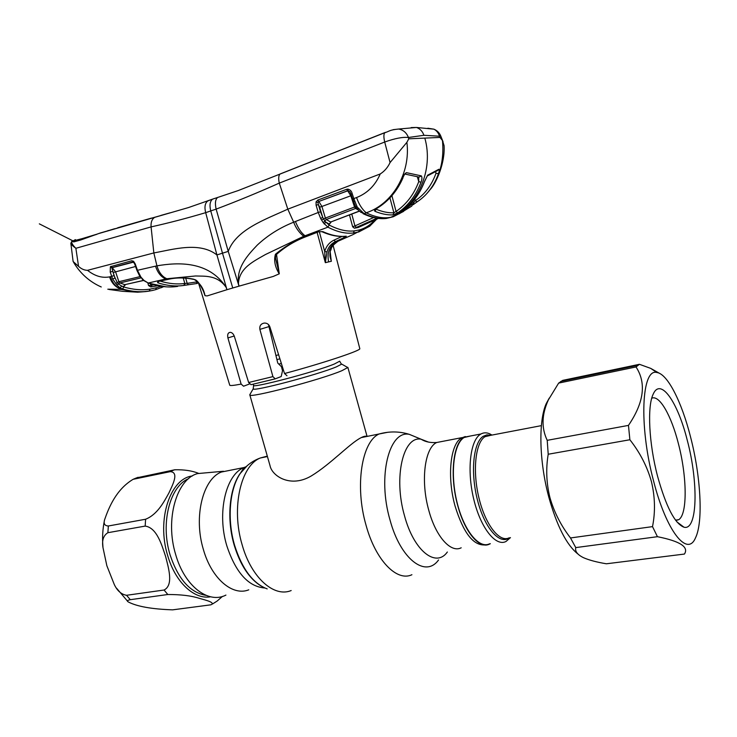 <?xml version="1.0" encoding="UTF-8"?>
<svg xmlns="http://www.w3.org/2000/svg" width="737" height="737" viewBox="0 0 737 737"><rect width="100%" height="100%" fill="white"/><g stroke="black" fill="none" stroke-linecap="round" stroke-linejoin="round"><path stroke-width="1.11" d="M465.305 436.544L461.325 438.054C450.298 444.236 446.871 477.161 455.116 506.218C463.287 532.556 473.117 545.463 484.587 544.938M471.146 435.871L463.96 437.281C452.923 443.49 449.524 476.609 457.815 505.849C464.734 531.847 478.912 548.761 488.889 544.385L490.345 543.694M230.395 470.243L221.367 472.039C202.915 478.986 193.361 516.849 203.394 549.535C211.593 578.692 232.616 596.408 248.774 589.821M207.548 472.684L197.645 473.578C176.742 478.857 164.766 519.41 175.701 554.62C184.582 586.173 208.451 604.239 225.927 595.091M279.894 358.808L276.891 359.61M346.547 366.851L347.763 367.542L341.977 370.647C321.341 379.619 248.139 398.8 249.797 394.903L250.175 394.221M249.843 394.958L270.046 465.72C271.953 475.899 290.35 488.299 311.235 475.982C330.655 464.199 349.688 443.536 360.725 437.879C363.756 436.276 365.764 435.816 366.759 436.488M275.859 355.556L278.614 354.746M491.966 435.07L489.737 433.844C486.613 432.453 483.702 432.499 480.975 433.973L480.257 434.415C470.151 440.744 466.779 470.602 473.744 499.198C480.57 527.867 495.706 546.937 505.997 541.483L510.455 537.614M470.436 436L464.024 437.538C453.66 443.886 450.021 473.559 456.931 501.934C463.711 530.373 479.041 549.249 489.598 543.795M106.847 565.712L103.005 547.711C101.761 540.497 103.383 535.495 107.878 532.704L145.18 526.089C156.99 527.72 161.827 545.251 165.585 556.389C168.451 567.656 173.84 585.067 164.065 590.024L126.534 595.293C121.246 594.344 117.146 590.706 114.235 584.386L106.847 565.712M108.357 525.988C104.7 525.822 103.438 523.758 104.571 519.788C108.901 507.36 116.206 489.46 133.121 479.308L170.302 471.643C179.229 472.251 172.836 484.541 168.939 492.906C164.277 501.298 157.681 514.408 145.594 519.244L108.357 525.988L107.878 532.704M198.502 473.32C192.145 470.759 184.259 469.57 174.844 469.764L135.884 478.129M167.815 594.51L130.311 599.678C127.243 600.323 126.635 601.106 128.487 602.046C137.193 606.533 151.905 609.131 172.624 609.849L210.929 604.81C215.748 602.645 206.167 600.231 199.156 598.297C191.399 595.754 180.943 594.492 167.815 594.51L164.065 590.024M212.449 604.036L217.175 601.024L222.445 596.426M344.372 236.356L345.81 236.77L335.427 241.616L337.039 241.331C329.586 245.596 326.777 252.459 328.61 261.893L331.364 261.267L329.964 255.757M325.321 262.381L324.704 251.52C326.251 246.186 329.338 242.399 333.972 240.151L335.427 241.616C331.199 243.652 328.38 247.088 326.97 251.925L325.339 262.676L317.103 232.358M276.522 254.394L279.277 273.805L273.224 276.449L239.009 286.159L238.447 283.552C239.212 267.992 253.712 261.276 265.532 254.486L303.727 236.264L327.901 227.162L323.248 222.703L320.696 218.594L318.255 212.477L293.667 222.206C295.869 228.046 299.222 232.735 303.727 236.264M232.754 287.992L226.959 289.705L216.918 254.938L222.482 253.187L210.745 210.929L216.134 209.115L228.24 251.372L222.482 253.187L232.754 287.992L239.009 286.159L228.24 251.372C236.126 229.576 265.228 219.506 287.808 209.161L279.277 183.089C278.31 178.492 278.577 175.452 280.088 173.978L385.129 132.485M275.021 378.91L251.059 384.686L248.636 382.512L272.911 376.616L259.875 329.393C259.396 325.782 260.898 323.672 264.39 323.055C266.987 323.018 268.784 324.225 269.806 326.657L284.519 373.539C323.128 363.148 360.531 350.674 359.822 348.712L359.757 348.481M286.988 375.732L284.519 373.539M272.911 376.616L275.223 378.855L281.193 376.552L282.52 370.757L281.46 366.731L277.766 363.074L268.48 324.547M198.299 282.354L229.704 385.046C229.511 385.902 233.325 385.58 241.128 384.088L227.917 337.924C227.226 334.497 228 332.627 230.248 332.332C232.026 332.516 233.38 333.824 234.311 336.265L248.636 382.512M241.128 384.088L243.569 386.216L249.41 384.005M275.61 258.586L279.277 273.805M306.629 236.43C295.261 240.677 285.191 246.702 276.412 254.514L275.408 254.302C284.731 246.517 295.03 240.529 306.325 236.347L317.96 231.823L322.778 231.611C331.189 235.37 338.9 236.909 345.911 236.208L345.81 236.77M279.249 273.823C274.993 266.96 273.713 260.456 275.408 254.302M70.853 243.265L73.11 261.506L78.546 266.361C81.3 268.931 84.294 270.258 87.519 270.332L153.84 252.938C172.808 249.567 199.395 241.275 216.918 254.938L205.678 212.661L210.745 210.929C209.363 205.199 209.962 201.275 212.542 199.156L217.618 197.479C215.342 199.395 214.845 203.274 216.134 209.115C236.789 201.339 257.83 192.67 279.259 183.117L384.705 142.029L390.066 162.564C387.782 167.428 384.511 171.233 380.246 173.96L287.808 209.161L293.667 222.206C279.857 227.696 267.724 235.324 257.259 245.108C247.733 255.131 236.586 267.255 238.401 283.542L238.447 283.552M322.778 231.611L317.96 231.823M321.949 231.722C330.231 235.389 337.924 236.918 345.045 236.31L345.911 236.208M343.506 236.402L344.676 237.342M333.972 240.151L341.996 236.439M319.296 231.602L324.704 251.52L326.97 251.925M345.432 236.337L346.307 236.227M369.679 226.241L358.716 231.971L353.382 233.012C345.625 233.878 337.131 231.934 327.901 227.162L329.172 225.025C338.292 229.769 346.666 231.731 354.294 230.893L359.573 229.88C365.451 228.166 370.573 224.849 374.958 219.939M320.696 218.594L322.686 217.304L324.962 221.321L329.172 225.025M320.521 211.786L322.686 217.304L319.665 207.152L318.366 204.545L320.521 211.786L318.255 212.477L316.099 205.236L318.366 204.545L317.951 202.491L316.062 201.883L317.84 200.04L318.734 201.496L317.951 202.491L318.937 201.634L321.922 206.461L319.665 207.152M316.099 205.236L316.062 201.883M347.597 190.791L318.734 201.496L347.698 190.855L346.703 189.289L347.781 189.105L348.186 190.726L347.698 190.855L350.821 195.775L321.922 206.461L325.376 218.06L354.534 207.033L350.821 195.775L351.512 195.535M317.84 200.04L346.703 189.289M330.305 257.664L331.263 260.999L330.121 251.243C331.595 246.416 334.423 242.989 338.615 240.962L352.046 235.029M352.35 234.937L362.788 229.345M117.708 227.77L160.813 215.545M160.795 215.453L170.072 212.827M151.518 218.088L120.057 227.088M403.59 211.399L393.245 216.752L390.73 217.323C417.603 206.535 433.973 170.063 424.825 138.105L408.759 138.814L408.445 137.487C406.548 132.724 403.286 129.905 398.662 129.039L393.208 129.666M217.618 197.479L238.235 190.561L384.843 132.697C383.627 134.097 383.581 137.211 384.705 142.029C394.912 138.381 402.826 136.861 408.445 137.487L423.922 135.295L439.482 136.198C438.497 132.973 436.636 130.633 433.9 129.168L427.847 128.229M424.825 138.105L439.989 137.432L439.482 136.198L440.689 135.829C439.326 132.706 437.059 130.495 433.9 129.168L416.516 127.464C420.09 128.772 422.559 131.379 423.922 135.295M385.451 132.356L384.843 132.697C389.357 131.435 389.007 129.952 398.662 129.039L416.516 127.464L411.191 127.575M217.627 197.479L218.825 197.065M212.542 199.156L214.2 198.575M152.412 290.479L149.16 291.078C140.859 292.386 131.978 291.695 122.526 288.996L120.103 287.937L116.861 284.989L112.669 279.019L110.218 272.082L110.403 266.693L131.711 260.769L133.572 261.294L135.184 263.837L137.478 270.295L156.926 265.845L153.84 252.938L151.085 226.904C168.782 222.97 186.977 218.226 205.678 212.661C204.296 207.069 204.987 203.182 207.742 200.989L209.63 200.234M72.346 241.045L71.913 241.294C71.213 242.648 72.53 244.988 75.874 248.295L151.085 226.904C150.744 222.279 151.942 219.101 154.659 217.36L100.26 232.993L80.738 239.986L73.7 241.911L72.06 241.248L81.503 238.797M114.65 228.728L100.269 233.104M108.127 230.543L107.519 231.022M439.989 137.432L442.476 140.537L444.079 145.64C445.185 162.988 436.341 182.877 430.353 189.391M425.387 195.112C438.782 180.814 444.475 162.628 442.476 140.537M403.609 210.294L413.374 203.145L411.743 206.12L399.196 213.804L400.753 212.33C411.421 205.07 419.279 194.9 424.337 181.818L427.663 175.166L438.911 169.252C439.482 169.667 439.335 171.15 438.451 173.702C434.222 185.558 427.451 194.715 418.137 201.173L417.124 201.846L415.272 200.676C424.788 194.402 431.698 185.263 436.009 173.25L435.558 171.785M413.208 204.683L416.967 201.947L413.236 204.646M412.904 201.487L413.374 203.145L415.272 200.676L414.83 199.11M399.905 212.919L399.196 213.804M400.91 212.228L399.74 213.03M427.663 175.166L424.457 181.735M438.911 169.252L437.723 170.477L427.165 176.042M438.451 173.702L436.009 173.25M393.042 214.891C387.505 215.158 381.508 213.97 375.032 211.344C374.028 210.681 374.553 209.695 376.589 208.368C388.206 201.284 396.93 191.086 402.77 177.755C403.812 175.01 405.037 173.315 406.465 172.661L421.324 175.885C422.218 177.138 422.117 179.248 421.03 182.232C416.092 195.379 408.307 205.586 397.676 212.873L393.042 214.891L393.88 212.781L396.055 211.445C406.409 204.342 413.973 194.411 418.754 181.624L418.69 177.903M380.246 173.96C375.271 185.42 367.376 193.278 356.561 197.553C358.928 204.278 362.143 209.363 366.215 212.8C374.184 216.678 381.48 218.299 388.132 217.673L390.73 217.323M408.759 138.814L406.888 142.333L390.066 162.564M356.561 197.553L353.834 198.603L357.27 207.06L364.032 213.61L366.215 212.8C392.885 204.002 410.767 172.679 406.888 142.333M375.032 211.344L376.1 209.197C382.457 211.841 388.381 213.039 393.88 212.781L389.947 197.866M403.019 177.774C397.234 191.04 388.546 201.238 376.957 208.359L376.589 208.368M391.918 195.692L396.055 211.445L397.676 212.873M406.465 172.661L404.751 174.015L402.77 177.755M419.077 177.12L421.324 175.885M421.03 182.232L418.754 181.624L417.326 176.806M357.242 208.976L356.8 208.543L358.422 208.801M356.8 208.543L355.704 206.636L357.27 207.06M356.736 208.479L355.556 208.479L354.534 207.033L355.704 206.636L353.723 201.874M353.852 201.662L354.958 201.616M352.212 193.702L351.042 194.126L352.655 199.018L353.834 198.603L352.212 193.702C351.604 191.104 350.121 189.575 347.781 189.105M360.743 212.21L364.032 213.61C372.176 217.516 379.583 219.138 386.28 218.474L393.245 216.752M357.371 209.096L360.448 211.961L361.959 212.201M358.468 210.109L355.556 208.479L326.279 219.506L330.673 222.03L359.398 211.012M331.134 222.058L329.402 224.177L330.673 222.03L359.527 211.132M347.164 190.266L347.882 189.999M351.77 214.099L354.93 225.909L373.641 217.535M354.396 228.212L352.655 226.803L354.93 225.909L356.349 227.42L354.396 228.212L358.182 227.503L378.44 218.401M377.003 218.207L356.349 227.42M347.127 190.22L347.864 189.934M321.553 220.087L325.376 218.06L326.279 219.506L323.248 222.703M349.891 191.694L348.186 190.726M80.738 239.986L98.555 233.601L188.506 207.558L212.56 199.147M78.546 266.361L75.874 248.295C72.733 246.029 71.056 244.334 70.853 243.219L71.913 241.294L74.207 241.579L73.7 241.911M72.198 241.1L71.701 241.414M81.245 238.871L73.184 240.99L73.875 241.598L73.064 241.165L73.691 240.575C74.787 239.94 77.302 238.567 73.184 240.99L72.438 241.017M140.951 277.886L119.855 282.953L124.839 284.657L123.558 286.647L121.651 286.048L123.807 287.006C133.13 289.696 141.9 290.396 150.118 289.125L156.465 287.762L155.581 289.678L152.495 290.461M124.028 289.881L120.942 289.374L124.028 289.881C132.614 291.972 140.675 292.432 148.211 291.244L149.777 290.986M123.807 287.006L122.526 288.996L121.577 289.217C116.428 287.633 112.697 283.45 110.384 276.688L114.06 275.638L117.072 282.253L118.639 284.15L121.651 286.048L120.103 287.937M121.439 289.254C115.681 287.439 111.711 283.312 109.546 276.882L110.384 276.688M163.632 286.629L155.857 289.604M142.278 291.852L149.62 291.004M142.453 291.843L137.708 292.184M109.048 289.484L122.646 291.318L137.644 292.193M120.942 289.374L107.814 289.208M87.519 270.332C94.797 276.08 102.139 278.264 109.546 276.882M185.687 278.061L187.18 283.34L196.208 282.013L197.415 283.423L183.771 285.449C175.627 286.619 166.912 285.716 157.626 282.732L157.727 281.525L167.069 279.498C175.802 277.398 184.711 277.315 193.813 279.24C199.865 282.805 203.605 288.296 205.024 295.712L202.703 289.051M203.163 290.332L205.015 295.703L207.152 295.915L226.959 289.705L226.066 287.2C208.58 260.576 177.663 262.298 156.926 265.845C158.916 272.432 162.223 276.734 166.838 278.743L148.238 283.026C158.823 286.665 168.644 287.78 177.709 286.38M135.184 263.837L134.687 264.021L136.981 270.479L137.478 270.295L140.924 277.075L143.982 280.428L148.238 283.026L143.42 280.364M226.038 287.227C217.166 274.615 204.186 276.375 195.526 275.979L166.838 278.743M143.982 280.428L142.287 279.332M142.794 279.341L140.306 276.955M140.924 277.075L139.514 275.73M140.076 275.73L139.486 275.684L136.981 270.479M134.217 262.98L132.724 262.022L112.098 267.586L115.58 271.778L118.869 281.7L139.975 276.633M133.48 262.16L111.831 267.78L114.06 275.638M134.687 264.021L133.766 262.335M150.763 286.96L148.561 285.523L150.901 285.348L152.163 286.721L151.067 286.914M157.81 285.744L152.163 286.721M150.477 283.874L150.901 285.348L153.858 284.832M143.466 280.41L124.839 284.657L143.558 280.484M125.649 284.556L123.558 286.647M115.635 283.524L118.869 281.7L119.855 282.953L116.861 284.989M135.562 266.49L113.166 272.515L112.632 271.336L110.218 272.082M112.669 279.019L114.99 278.006L113.166 272.515M156.465 287.762L160.896 286.278M110.403 266.693L111.831 267.78M111.047 266.343L112.098 267.586M131.711 260.769L133.572 262.206M133.572 261.294L133.701 262.317M203.845 292.119L203.845 292.119C200.132 283.975 196.982 279.793 194.393 279.563L193.813 279.24M167.363 279.544L157.727 281.525M158.897 281.377L157.626 282.732M160.196 281.101C168.911 283.745 177.12 284.528 184.803 283.45L183.771 285.449M183.246 277.95L184.803 283.45L187.18 283.34L188.396 284.731M344.557 236.513L343.82 236.853M324.197 224.002L325.818 222.169L329.402 224.177M78.113 240.557L88.182 237.369M97.625 233.97L74.75 240.861L78.011 240.409M549.258 398.1L546.246 403.581C538.342 420.938 539.143 461.675 548.899 497.484C556.988 526.19 566.642 545.021 577.863 553.966M548.208 454.241C545.785 468.723 546.366 483.214 549.959 497.705C554.132 512.206 560.977 525.619 570.502 537.955L652.512 526.623C655.433 512.003 655.082 497.033 651.453 481.703C647.197 466.567 640.002 452.582 629.877 439.749L548.208 454.241L547.213 440.33L628.468 425.396C644 402.522 646.524 383.047 636.022 366.952L558.646 383.102L548.402 399.85C541.686 414.48 541.29 427.967 547.213 440.33M558.646 383.102L562.709 380.375L639.421 364.299L650.688 368.371L660.085 373.659M562.672 381.02L562.709 380.375M690.486 436.709C681.661 401.812 667.547 373.834 656.925 372.526C641.724 367.781 638.638 425.157 653.562 480.957C666.303 531.202 687.335 557.31 695.433 537.992C703.466 521.999 700.758 476.074 690.486 436.709M639.421 364.299L636.022 366.952M628.468 425.396L629.877 439.749M687.326 440.496C698.547 482.523 697.607 531.11 683.964 527.195C674.852 523.731 666.055 506.724 657.551 476.176C648.919 443.471 647.169 406.723 653.065 394.442C660.416 376.791 677.764 401.951 687.326 440.496M651.757 398.201C659.468 394.663 671.324 415.613 678.381 443.582C687.031 476.268 687.639 514.269 678.74 519.677L675.792 520.506M652.512 526.623L657.432 536.693L575.763 547.6C574.851 551.35 577.43 554.712 583.511 557.697C589.149 560.157 596.777 562.193 606.394 563.787L684.433 554.058C689.031 546.983 680.03 541.198 657.432 536.693M575.763 547.6L570.502 537.955M245.762 467.037L239.893 473.836C229.225 489.257 226.563 519.493 234.246 545.334C240.382 565.261 249.401 578.858 261.276 586.136M247.273 465.646L240.308 473.375C229.566 488.898 226.885 519.345 234.624 545.38C242.086 568.918 252.938 583.428 267.19 588.9M267.31 456.12L260.327 457.99C240.769 465.591 230.976 508.005 242.169 544.901C251.335 577.771 274.063 597.753 291.179 590.549M387.92 432.25L379.159 433.973C361.849 441.316 354.552 485.886 366.059 525.269C375.584 560.341 396.847 581.981 411.919 574.722M418.524 438.156L409.321 434.351C389.182 429.957 377.243 476.443 390.002 519.935C400.523 559.365 425.645 578.149 438.552 559.963M428.556 442.117L421.113 439.224C403.36 435.484 393.226 477.106 404.539 515.863C413.881 551 435.972 568.116 447.359 552.013M442.568 441.371L436.691 442.504C424.724 447.764 420.394 481.04 428.823 510.446C435.834 536.665 450.814 553.229 461.196 547.794M245.918 466.788L244.002 467.534C225.9 474.453 216.724 512.694 226.821 545.813C235.757 572.686 248.443 586.744 264.859 588.006M281.35 363.442L278.826 364.115M282.326 366.547L281.497 366.768M341.047 363.544L339.683 361.204L334.386 363.995C315.556 371.835 250.119 388.979 253.574 385.248L253.27 384.198M347.763 367.542L341.728 364.115L336.404 366.851C317.629 374.801 251.897 392.102 253.187 388.832L253.39 388.362M509.322 537.77C499.824 545.306 484.734 528.365 477.576 500.469C470.289 472.657 473.246 442.596 483.14 436.35L486.862 434.894L490.87 435.281M490.805 435.291L484.882 436.737C475.429 442.771 472.362 470.971 478.939 497.917C485.388 524.928 499.585 542.929 509.239 537.78M138.04 477.29L134.023 479.068M210.635 596.795C194.384 599.89 175.314 582.322 167.677 555.551C156.391 519.456 170.311 478.331 192.385 475.955M170.302 471.643L174.227 469.874M145.18 526.089L145.594 519.244M188.561 478.691C169.961 486.134 160.233 523.104 170.072 554.841C178.17 579.171 190.192 592.686 206.139 595.395M126.534 595.293L130.311 599.678M328.61 261.893L325.339 262.676M227.917 337.924L234.219 335.998M259.875 329.393L268.544 326.731M306.785 236.365L305.072 235.766C301.415 233.178 298.199 228.415 295.426 221.487M352.848 198.953L353.714 201.846M363.138 213.712C371.144 217.507 378.542 219.119 385.35 218.557L386.28 218.474M352.655 226.803L349.495 214.974M194.061 279.461C184.729 277.453 175.94 277.453 167.704 279.47L165.862 278.982C161.081 277.001 157.635 272.727 155.525 266.14M148.561 285.523L147.842 283.017M149.16 291.078L150.118 289.125M185.079 283.441L184.314 285.376M337.039 241.331L338.744 240.907M358.716 231.971L359.573 229.88M353.382 233.012L354.294 230.893M221.367 472.039L244.002 467.534L240.308 473.375C245.55 466.051 252.22 460.929 260.327 457.99L267.43 456.562M361.259 437.594L379.159 433.973C389.376 431.163 399.426 431.292 409.321 434.351L421.113 439.224C425.221 441.841 430.408 442.928 436.691 442.504L462.062 437.612M461.325 438.054L463.96 437.281M223.422 471.256L197.645 473.578M253.611 385.414L253.187 388.832L249.779 394.746M347.855 367.358L367.072 436.424M490.722 435.309L541.382 425.636M464.761 437.096L480.975 433.973M491.413 435.18L489.737 433.844M102.959 547.167C102.148 537.752 102.683 528.622 104.571 519.788M133.121 479.308L136.502 477.889L174.844 469.764M127.621 601.291L116.52 588.154M359.822 348.712L333.115 245.412M275.647 258.899C275.408 256.891 275.629 255.453 276.329 254.587M306.776 236.374L318.237 231.915M443.038 141.725L440.689 135.829M424.448 181.763C419.39 194.808 411.541 204.969 400.891 212.238M417.124 201.846L418.137 201.173M375.815 208.893L376.847 208.424M418.985 177.073L405.046 174.089M349.882 191.684L351.042 194.126M73.184 240.99L39.328 223.855L73.184 240.99M74.087 241.625L81.042 239.709M101.245 286.979C89.499 281.755 80.269 273.51 73.562 262.261M166.147 286.831L147.925 283.036M163.66 286.629L161.163 287.734M330.434 258.18C329.808 256.614 329.752 254.265 330.277 251.142C332.507 247.392 329.227 248.12 337.721 241.423M376.662 219.184L369.688 226.231M75.238 241.34L74.778 240.898M96.501 234.44L75.027 240.907M546.246 403.581L548.402 399.85M656.925 372.526L650.688 368.38M676.861 521.851L683.964 527.195M678.74 519.677L675.516 520.129M637.735 365.312L560.71 381.434"/></g></svg>
